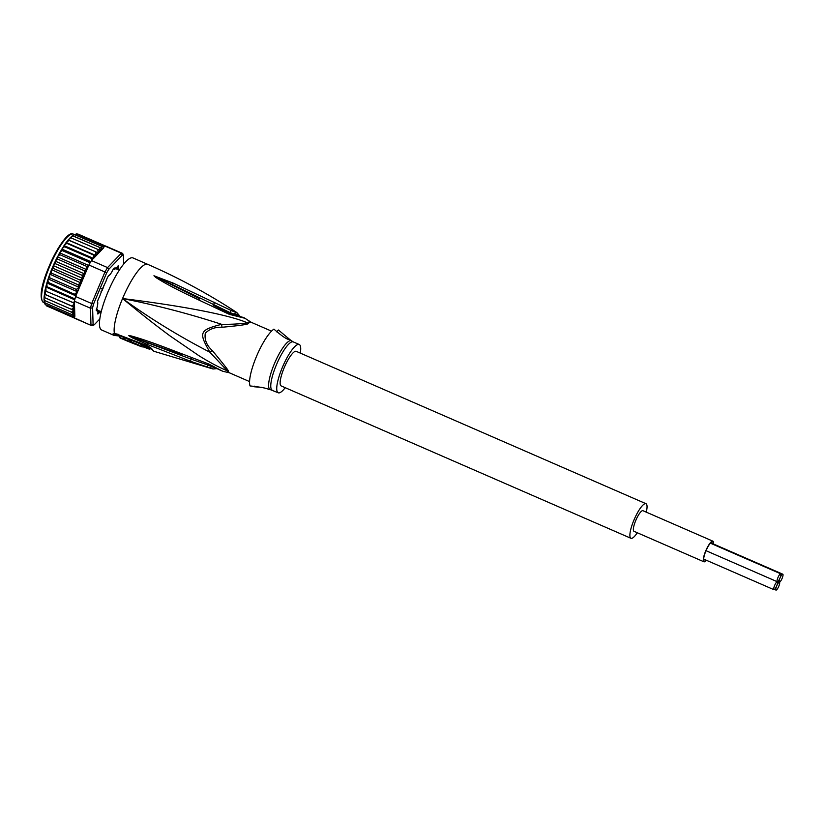 <?xml version="1.0" encoding="UTF-8"?>
<svg xmlns="http://www.w3.org/2000/svg" width="824" height="824" viewBox="0 0 824 824"><rect width="100%" height="100%" fill="white"/><g stroke="black" fill="none" stroke-linecap="round" stroke-linejoin="round"><path stroke-width="1.24" d="M706.086 560.135A10.455 2.503 -66.5 0 1 704.232 561.062A10.455 2.503 -66.5 0 1 705.89 550.988A10.455 2.503 -66.5 0 1 712.585 541.893A10.455 2.503 -66.5 0 1 713.172 543.871M712.894 541.172L642.947 510.695A11.237 2.699 113.5 0 0 635.757 520.48A11.237 2.699 113.5 0 0 633.975 531.305L703.923 561.783A11.237 2.699 -66.5 0 1 705.704 550.957A11.237 2.699 -66.5 0 1 712.894 541.172A11.237 2.699 -66.5 0 1 713.471 544.005M706.384 560.269A11.237 2.699 -66.5 0 1 703.923 561.783M779.401 582.146A4.326 1.04 113.5 0 0 782.069 578.479A4.326 1.04 113.5 0 0 782.8 574.204A4.326 1.04 113.5 0 0 782.749 574.194A4.326 1.04 113.5 0 0 780.029 577.964A4.326 1.04 113.5 0 0 779.35 582.135A4.326 1.04 113.5 0 0 779.401 582.146A4.326 1.04 113.5 0 0 776.682 585.926A4.326 1.04 113.5 0 0 776.002 590.087A4.326 1.04 113.5 0 0 776.054 590.108A4.326 1.04 113.5 0 0 778.721 586.431A4.326 1.04 113.5 0 0 779.452 582.166A4.326 1.04 113.5 0 0 779.401 582.146L779.452 582.166M780.029 577.964A4.326 1.04 113.5 0 0 780.719 573.803A4.326 1.04 113.5 0 0 780.668 573.792A4.326 1.04 113.5 0 0 778 577.459A4.326 1.04 113.5 0 0 777.269 581.734A4.326 1.04 113.5 0 0 777.32 581.744A4.326 1.04 113.5 0 0 780.029 577.964M773.973 589.706A4.326 1.04 113.5 0 0 776.682 585.926A4.326 1.04 113.5 0 0 777.372 581.765A4.326 1.04 113.5 0 0 777.32 581.744A4.326 1.04 113.5 0 0 774.653 585.421A4.326 1.04 113.5 0 0 773.921 589.685A4.326 1.04 113.5 0 0 773.973 589.706M630.926 538.288L281.18 385.931A18.859 4.522 -66.5 0 1 284.373 367.298A18.859 4.522 -66.5 0 1 296.012 351.271A18.859 4.522 -66.5 0 1 296.249 351.343L645.995 503.711A18.859 4.522 113.5 0 0 645.759 503.639A18.859 4.522 113.5 0 0 634.12 519.666A18.859 4.522 113.5 0 0 630.926 538.288A18.859 4.522 113.5 0 0 631.163 538.36A18.859 4.522 113.5 0 0 637.302 532.757M646.274 512.147A18.859 4.522 113.5 0 0 645.995 503.711M101.053 291.572L102.032 290.759L102.166 288.74L101.064 288.287M102.022 290.759A22.794 5.459 -66.5 0 1 102.753 288.966A22.794 5.459 113.5 0 1 103.525 287.174L103.494 285.918M99.931 311.008L97.593 311.266L97.799 310.236M101.208 311.812L99.148 310.906A22.794 5.459 -66.5 0 1 98.993 310.833L98.756 311.276M99.344 310.978L97.201 309.978M102.166 288.74L103.525 287.174M114.67 268.408L116.977 269.015M116.802 268.346L117.502 269.201A22.794 5.459 113.5 0 0 117.348 269.118A22.794 5.459 113.5 0 0 116.565 269.015L115.988 267.501M74.902 318.291L46.206 305.694M46.35 305.622L44.527 302.645M44.517 302.501L45.104 302.933L44.208 300.307M44.239 300.163L44.877 300.626L44.012 298.885L44.28 297.485M68.454 239.939L97.829 252.741L69.082 240.402L68.33 239.918L70.4 237.508M68.66 239.537L74.51 234.449M71.214 237.971L99.951 250.3L71.214 237.971M72.615 235.654L101.846 248.385L73.202 236.086L72.615 235.654L76.385 233.892M74.582 234.438L103.422 247.004L75.015 234.799L77.672 234.119M122.539 253.38A39.294 9.414 -66.5 0 1 122.704 253.462L123.394 255.471A37.719 9.043 -66.5 0 0 122.24 255.244L121.324 253.195A39.294 9.414 -66.5 0 1 122.055 253.236A39.294 9.414 -66.5 0 1 122.539 253.38L106.45 246.376A39.294 9.414 -66.5 0 0 105.966 246.222A39.294 9.414 -66.5 0 0 105.235 246.191L76.498 233.892L105.081 246.345M77.744 233.954L105.966 246.222M80.196 280.057L80.845 282.92L77.992 284.713L79.125 287.411L76.282 289.399L77.6 291.799L87.323 268.676A37.719 9.043 113.5 0 0 87.087 269.129L86.438 266.265L59.853 254.688L59.441 253.102L65.982 242.709M100.775 311.616A23.968 5.747 -66.5 0 1 100.353 311.843L97.85 314.037L97.984 311.39A23.968 5.747 -66.5 0 1 97.665 310.741A23.968 5.747 -66.5 0 1 97.634 310.638L96.305 310.73L97.49 305.714A23.968 5.747 -66.5 0 1 97.757 303.912L97.737 303.407C97.057 302.501 97.634 300.286 99.467 296.784L99.869 295.837A23.968 5.747 -66.5 0 1 100.693 293.457L104.504 284.404A23.968 5.747 -66.5 0 1 105.647 282.086L106.049 281.139C107.233 277.472 108.459 275.391 109.726 274.886L110.138 274.464A23.968 5.747 -66.5 0 1 111.302 272.837L111.776 272.033C113.537 268.325 114.618 267.192 115.02 268.634L115.257 268.706A23.968 5.747 -66.5 0 1 116.143 268.191L118.234 265.812L118.512 268.645A23.968 5.747 -66.5 0 1 118.862 269.397L120.026 269.088M92.37 325.614A39.294 9.414 -66.5 0 1 91.639 325.583A39.294 9.414 -66.5 0 1 91.155 325.428A39.294 9.414 -66.5 0 1 90.99 325.356L93.102 324.563A37.719 9.043 -66.5 0 0 94.255 324.78L92.37 325.614M105.235 246.191L121.324 253.195L107.553 267.594L108.758 269.335A37.719 9.043 113.5 0 0 106.595 273.022L104.957 272.002L91.701 303.541L93.617 303.881A37.719 9.043 113.5 0 0 92.597 307.785L90.475 308.217L90.99 325.356L74.181 317.796L74.85 316.344L74.469 303.778L71.915 306.085L73.964 307.094L71.534 309.381L73.697 310.133L71.461 312.203L73.614 312.966L71.688 314.511L73.748 315.232L72.224 316.262L74.047 316.89L73.048 317.415L74.181 317.796M91.464 260.58L107.553 267.594A39.294 9.414 113.5 0 0 104.957 272.002L88.868 264.998A39.294 9.414 -66.5 0 1 90.166 262.732A39.294 9.414 -66.5 0 1 91.464 260.58L92.113 259.91L91.104 258.324L64.529 246.747L63.932 245.748M75.612 296.527L91.701 303.541A39.294 9.414 113.5 0 0 90.475 308.217L74.387 301.203A39.294 9.414 -66.5 0 1 74.963 298.906A39.294 9.414 -66.5 0 1 75.612 296.527L77.6 291.799L48.225 279.006L47.926 279.583L48.214 282.375L75.983 294.951M94.255 324.78L99.786 318.991M123.651 264.154L123.394 255.471M122.24 255.244L108.758 269.335M106.595 273.022L93.617 303.881M92.597 307.785L93.102 324.563M108.644 275.71L109.108 275.453A2.359 0.567 -66.5 0 0 109.664 274.917L109.736 274.886M114.351 268.068L115.144 268.758M97.459 310.143L96.254 310.411M97.479 301.986L97.716 302.552A2.359 0.567 113.5 0 1 97.747 303.304A23.185 5.552 -66.5 0 0 97.737 303.387L97.551 303.088M114.083 268.243L114.495 268.82M117.956 265.998L117.997 268.84A23.577 5.655 -66.5 0 1 118.326 269.551L118.862 269.397M100.353 311.843L100.137 311.338L97.799 313.717M97.85 310.998L97.799 310.885A23.577 5.655 -66.5 0 1 97.531 310.36M95.666 251.979L95.687 255.419L93.421 254.925L93.534 258.417L103.628 247.87A37.719 9.043 113.5 0 0 98.046 252.329L97.799 249.548M103.206 245.686L103.422 247.004M101.599 246.376L101.846 248.385M99.786 247.674L99.951 250.3M104.339 246.067L103.628 247.87M91.104 258.324L93.534 258.417L91.855 259.797M88.868 264.998L87.323 268.676M87.993 266.358L86.438 266.265M86.901 269.664L87.087 269.129M57.505 256.913L86.88 269.716L84.151 270.674L84.759 274.001L81.957 275.267L82.73 278.43L79.897 279.975L53.313 268.387L53.055 266.07L59.441 253.102M77.58 291.861L74.799 293.952M74.387 301.203L74.418 302.006L72.594 302.367L44.99 290.8L74.448 303.211A37.719 9.043 113.5 0 0 74.376 303.593L74.469 303.778M74.16 301.893L74.448 303.211M72.594 302.367L74.376 303.593M73.048 317.415L46.463 305.838M71.461 312.203L44.877 300.626M71.688 314.511L45.104 302.933M72.224 316.262L45.639 304.684M99.931 311.256A2.359 0.567 113.5 0 0 99.632 311.647L97.819 313.058M97.974 311.348L97.984 311.328A2.359 0.567 -66.5 0 0 97.974 310.535A23.185 5.552 -66.5 0 1 97.634 309.814A2.359 0.567 113.5 0 0 97.531 309.68A2.359 0.567 113.5 0 0 97.253 309.762L96.295 309.855M113.691 268.655L114.32 269.149L113.558 268.82M116.06 268.233A2.359 0.567 113.5 0 1 115.535 268.758A23.185 5.552 -66.5 0 0 114.68 269.252A2.359 0.567 -66.5 0 1 114.433 269.314A2.359 0.567 -66.5 0 1 114.32 269.149M117.533 266.42L117.811 268.397L116.596 267.872M117.935 269.376A23.185 5.552 -66.5 0 0 117.822 269.191A2.359 0.567 -66.5 0 1 117.811 268.397M118.831 269.767L119.511 269.87M93.421 254.925L66.837 243.348L66.136 242.647L69.082 240.402L68.33 239.918M66.6 242.04L68.186 239.908M66.311 242.627L95.687 255.419M64.416 245.037L66.837 243.348L66.136 242.647M64.148 245.645L93.514 258.437M62.181 248.467L64.529 246.747M61.934 249.075L90.815 261.651M90.166 262.732L62.181 250.548L61.697 249.25M59.925 252.247L62.181 250.548M59.709 252.855L88.673 265.472M57.701 256.326L59.853 254.688M84.151 270.674L57.577 259.086L57.237 257.243M55.548 260.642L57.577 259.086M55.383 261.198L84.759 274.001M81.957 275.267L55.383 263.68L55.095 261.589M53.478 265.101L55.383 263.68M53.354 265.627L82.73 278.43M53.313 268.387L51.551 269.644L53.055 266.07M51.551 269.644L80.845 282.92M77.992 284.713L51.407 273.125L51.459 270.128M51.407 273.125L49.8 274.176L51.16 270.622M49.8 274.176L79.125 287.411M76.282 289.399L49.697 277.812L49.739 274.608M49.697 277.812L48.235 278.636L49.44 275.144M48.214 282.375L46.906 282.941L47.926 279.583M46.906 282.941L75.89 295.868M74.963 298.906L46.978 286.721L46.927 283.25M46.978 286.721L45.814 287.02L46.649 283.837M45.814 287.02L74.727 299.823M44.99 290.8L46.01 290.79L45.876 287.257M44.939 290.625L45.619 287.864M71.915 306.085L45.33 294.498L45.093 290.965M44.455 294.209L73.964 307.094M44.362 294.137L44.856 291.562M71.534 309.381L44.949 297.804L44.589 294.302M44.197 297.32L44.949 297.804M44.053 297.32L44.372 294.899M285.217 387.682A26.327 6.314 -66.5 0 1 278.522 392.873A26.327 6.314 -66.5 0 1 278.203 392.77A26.327 6.314 -66.5 0 1 282.653 366.762A26.327 6.314 -66.5 0 1 298.906 344.401A26.327 6.314 -66.5 0 1 299.236 344.504A26.327 6.314 -66.5 0 1 300.286 353.105M150.607 348.737A38.326 9.188 -66.5 0 1 149.371 349.17L142.954 346.76M135.744 344.267A38.955 9.342 -66.5 0 1 134.868 344.102A38.955 9.342 -66.5 0 1 134.446 343.886L137.423 345.05A38.841 9.311 113.5 0 0 137.865 345.287A38.841 9.311 113.5 0 0 137.876 345.287L135.744 344.267M143.386 345.73L142.912 346.873A38.666 9.27 -66.5 0 1 141.656 346.75A38.666 9.27 -66.5 0 1 141.203 346.513C140.111 345.153 129.059 340.837 130.686 342.382L131.181 340.765M130.686 342.382A39.078 9.363 113.5 0 0 131.098 342.599L134.868 344.102M130.717 342.403A39.099 9.373 -66.5 0 1 130.367 342.3L128.884 341.692A39.14 9.383 -66.5 0 1 128.822 341.672A39.14 9.383 -66.5 0 1 127.73 340.776L124.342 339.385A39.212 9.394 113.5 0 0 125.423 340.271A39.212 9.394 113.5 0 0 125.495 340.302L123.662 339.509L125.495 340.302M124.795 338.303L124.27 338.056L123.662 339.509A39.233 9.404 -66.5 0 1 122.869 338.767L119.49 337.346A39.274 9.414 113.5 0 0 120.283 338.087L124.548 339.9M149.814 348.119L149.371 349.17M131.294 340.93C129.718 339.334 140.791 343.68 141.81 345.05A37.101 8.889 113.5 0 0 142.274 345.297L150.195 348.264A36.647 8.786 113.5 0 1 148.856 347.017M124.342 339.385L124.96 337.912L128.348 339.303A37.564 9.002 113.5 0 0 129.45 340.23A37.564 9.002 113.5 0 0 129.492 340.25L130.975 340.848L130.367 342.3M129.492 340.25L128.884 341.692M128.348 339.303L127.73 340.776M119.49 337.346L120.108 335.862L123.487 337.294A37.667 9.023 113.5 0 0 124.27 338.056M123.487 337.294L122.869 338.767M270.632 389.731A26.656 6.386 -66.5 0 1 270.55 389.721L268.789 389.525C267.254 388.3 261.002 387.105 250.053 385.941A32.218 7.725 113.5 0 1 256.47 356.483A32.218 7.725 113.5 0 1 273.939 329.137C282.292 336.491 287.586 339.962 289.801 339.539L291.789 340.971A26.656 6.386 -66.5 0 0 291.057 340.621A26.656 6.386 -66.5 0 0 290.975 340.6A26.656 6.386 -66.5 0 0 274.258 364.074A26.656 6.386 -66.5 0 0 270.416 389.701A26.656 6.386 -66.5 0 0 270.499 389.711A26.656 6.386 -66.5 0 0 270.55 389.721L278.203 392.77M261.476 387.332L254.534 386.806L254.523 386.168M289.801 339.539L278.409 330.002L276.576 331.825M212.232 350.499C224.066 364.723 229.402 371.583 228.258 371.088A5.5 5.129 -15.7 0 0 227.28 370.769L209.893 352.209L212.232 350.499C206.597 345.328 204.29 339.581 205.3 333.246C209.512 328.982 215.074 326.984 221.996 327.262L221.615 324.316C199.398 330.105 198.44 332.35 209.893 352.209C179.199 336.398 150.092 318.517 122.56 298.556A39.294 9.414 -66.5 0 1 147.723 264.349L133.035 257.953A39.294 9.414 113.5 0 0 107.872 292.159A39.294 9.414 113.5 0 0 101.651 330.002L114.227 335.481L119.181 335.924A37.719 9.043 -66.5 0 1 117.832 334.523L117.822 334.513M147.3 344.422L190.457 361.252L191.096 359.13L128.935 335.749L147.64 342.825L147.3 344.422L132.273 337.85L128.75 335.677L131.057 335.914C141.12 338.705 151.544 342.166 176.738 351.858L208.534 363.93L208.451 364.63L221.429 370.697M128.75 335.677L181.383 354.773M176.738 351.858L176.738 353.012L181.259 354.722M128.935 335.749L131.263 336.48L131.057 335.914M191.302 358.492L191.096 359.13L208.081 365.094L207.37 367.03C213.931 369.389 214.93 369.574 210.377 367.617M150.061 347.882A37.07 8.889 -66.5 0 0 150.267 348.264L154.109 351.343L213.025 368.998L217.629 368.575M212.695 365.969C219.246 369.523 217.701 369.234 208.081 365.094L208.338 364.568M117.832 334.523L114.371 333.174L112.837 334.029L116.174 334.359A38.244 9.167 113.5 0 0 119.12 335.904M147.723 264.349C178.818 277.904 208.523 293.972 236.838 312.564L234.171 311.029C238.527 313.439 237.528 313.254 231.153 310.452L173.092 283.065L172.103 284.61L154.129 275.813L213.54 304.509L213.179 305.23L229.886 313.326C241.463 317.436 243.183 317.765 235.056 314.315M154.129 275.813L173.092 283.065M228.258 371.088A27.511 6.592 113.5 0 0 229.515 372.85L228.845 372.633A27.604 6.613 113.5 0 1 228.763 372.613A27.604 6.613 113.5 0 1 227.28 370.769C219.091 367.401 209.646 362.385 198.934 355.711L169.878 335.801C154.613 324.471 143.376 315.644 122.56 298.556C155.746 305.055 188.768 313.645 221.615 324.316C232.203 324.399 240.804 323.904 247.427 322.833A27.604 6.613 113.5 0 1 250.362 321.834A27.604 6.613 113.5 0 1 250.867 322.071L243.956 317.662L229.927 313.542L213.179 305.23M214.734 302.295L213.54 304.509L230.123 312.656C240.268 316.375 241.803 316.673 234.737 313.542M236.838 312.564L240.258 316.571L243.956 317.662M155.674 277.369C162.019 281.478 172.525 287.627 198.574 299.905L199.532 298.782L156.241 277.039L155.674 277.369L153.944 275.741M221.996 327.262C240.484 325.542 249.27 324.234 248.333 323.327A5.5 4.934 -126.4 0 1 247.427 322.833C226.621 313.759 172.401 304.674 122.56 298.556A39.294 9.414 -66.5 0 0 114.371 333.174L146.126 345.256C149.371 346.636 151.523 348.15 152.584 349.809A5.5 5.222 154.8 0 1 152.255 349.675A5.5 5.222 -25.2 0 1 150.112 347.934M208.451 364.63L208.534 363.93L222.882 371.315L208.441 364.63M190.457 361.252L207.37 367.03M198.574 299.905L229.371 314.356L231.153 310.452M245.634 318.455L229.371 314.356M41.952 300.142A36.544 8.755 -66.5 0 1 49.852 264.576A36.544 8.755 -66.5 0 1 70.514 234.572M73.49 234.16L72.811 233.954C63.726 229.309 32.074 293.89 43.672 302.604A37.327 8.951 -66.5 0 1 49.945 265.812A37.327 8.951 -66.5 0 1 72.986 234.006A37.327 8.951 -66.5 0 1 73.027 234.016A37.327 8.951 -66.5 0 1 73.49 234.16L74.345 234.531M82.431 278.873A37.719 9.043 113.5 0 0 81.689 280.623A37.719 9.043 113.5 0 0 80.937 282.436M118.502 268.119L117.987 268.181M118.512 268.645L117.997 268.84M97.706 252.71A37.719 9.043 113.5 0 0 95.975 254.832M95.512 255.44A37.719 9.043 113.5 0 0 93.792 257.84M86.613 270.035A37.719 9.043 113.5 0 0 84.924 273.434M84.47 274.392A37.719 9.043 113.5 0 0 82.864 277.894M80.536 283.415A37.719 9.043 113.5 0 0 79.176 286.979M78.826 287.947A37.719 9.043 113.5 0 0 77.621 291.438M74.232 304.365A37.719 9.043 113.5 0 0 73.83 307.012M73.563 310.555A37.719 9.043 113.5 0 0 74.85 316.344M73.758 307.692A37.719 9.043 113.5 0 0 73.583 310.112M56.011 259.673A37.719 9.043 -66.5 0 1 56.887 257.912M53.879 264.205A37.719 9.043 -66.5 0 1 54.724 262.362M51.891 268.83A37.719 9.043 -66.5 0 1 52.674 266.955M50.068 273.444A37.719 9.043 -66.5 0 1 50.779 271.601M98.901 311.317L99.632 311.647M96.377 309.381L97.253 309.762M299.236 344.504L293.262 341.898A26.327 6.314 113.5 0 0 292.932 341.795A26.327 6.314 113.5 0 0 292.86 341.785A26.327 6.314 113.5 0 0 276.617 364.311A26.327 6.314 113.5 0 0 272.229 390.174M141.81 345.05L141.203 346.513M114.227 335.481A39.294 9.414 -66.5 0 1 112.837 334.029M250.867 322.071L251.485 322.411A27.511 6.592 113.5 0 0 251.268 322.339A27.511 6.592 113.5 0 0 251.145 322.308A27.511 6.592 113.5 0 0 248.333 323.327M154.109 351.343A37.914 9.085 -66.5 0 1 152.584 349.809M146.909 345.73L146.126 345.256M118.553 334.513L117.77 334.07M710.741 542.81L782.8 574.204M777.877 581.486L779.35 582.135M710.401 543.171L780.719 573.803M706.024 550.689L777.269 581.734M774.529 589.448L776.002 590.087M703.655 559.074L773.921 589.685M99.972 310.998L97.871 311.359M117.554 269.242L116.06 267.522M119.408 270.014L117.348 269.118M45.114 304.375L44.774 303.665M44.403 302.532L44.197 301.46M44.053 300.173L44.012 298.885M71.286 236.673L72.512 235.674M75.066 318.424L91.155 325.428M113.496 268.912L114.433 269.314M97.531 309.68L96.418 309.196M43.672 302.604L44.578 302.995M137.865 345.287L141.656 346.75M128.822 341.672L125.423 340.271M293.262 341.898L291.789 340.971M119.181 335.924L119.954 336.254M129.45 340.23L131.727 341.157M116.483 334.029L149.958 347.697M229.515 372.85L249.559 381.584M251.485 322.411L271.529 331.145M228.845 372.633L222.882 371.315"/></g></svg>
